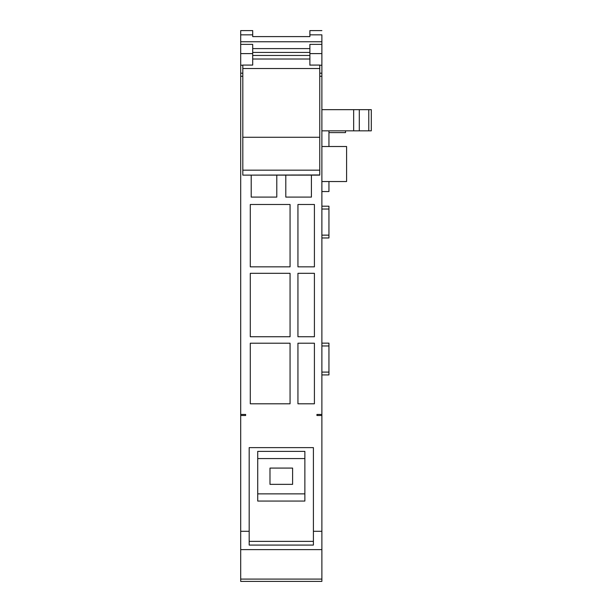 <?xml version="1.0" encoding="UTF-8"?>
<svg xmlns="http://www.w3.org/2000/svg" width="612" height="612" viewBox="0 0 612 612"><rect width="100%" height="100%" fill="white"/><g stroke="black" fill="none" stroke-linecap="round" stroke-linejoin="round"><path stroke-width="0.92" d="M319.762 73.195L321.881 73.195L321.881 531.293L313.413 531.293L313.413 447.624L249.176 447.624L249.176 531.293L240.7 531.293L240.7 414.446L245.642 414.446L245.642 415.51L245.642 414.446M242.819 76.27L240.7 76.27L240.7 414.446M240.7 76.27L240.7 65.224L242.819 65.224M309.886 65.224L309.886 64.551L309.886 65.079L319.762 65.071L319.762 68.513L242.819 68.513L242.819 65.071L252.702 65.079L252.702 53.604L240.7 53.604L240.7 65.224M240.7 53.604L240.7 44.378L252.702 44.378L252.702 53.604M321.881 73.195L321.881 34.838C321.881 29.192 321.881 29.192 321.881 34.838L309.886 34.838L309.886 36.598L252.702 36.598L252.702 30.6L240.7 30.6L240.7 44.378M321.881 531.293L321.881 581.4L240.7 581.4L240.7 531.293M240.7 415.51L245.642 415.51M321.881 415.51L316.94 415.51L316.94 414.446L321.881 414.446M321.881 76.27L319.762 76.27M314.415 403.798L314.415 343.21L297.945 343.21L297.945 403.798L314.415 403.798M290.057 273.319L250.293 273.319L250.293 336.738L290.057 336.738L290.057 273.319M250.293 204.492L250.293 266.847L290.057 266.847L290.057 204.492L250.293 204.492M314.415 266.847L314.415 204.492L297.945 204.492L297.945 266.847L314.415 266.847M314.415 336.738L314.415 273.319L297.945 273.319L297.945 336.738L314.415 336.738M290.057 403.798L290.057 343.21L250.293 343.21L250.293 403.798L290.057 403.798M276.785 175.131L276.785 197.102L251.211 197.102L251.211 175.131M311.416 175.131L311.416 197.102L285.796 197.102L285.796 175.131M321.881 41.754L240.7 41.754M309.886 48.6L252.702 48.6L309.886 48.6M252.702 36.598L309.886 36.598M252.702 34.838L240.7 34.838M309.886 34.838L309.886 30.6L321.881 30.6M321.881 53.604L309.886 53.604L309.886 44.378L321.881 44.378M309.886 64.551L309.886 53.604M319.762 65.224L321.881 65.224M316.94 415.51L316.94 414.446M321.881 235.146L328.942 235.146L328.942 237.969L321.881 237.969M328.942 235.146L328.942 209.021L321.881 209.021M328.942 209.021L328.942 206.198L321.881 206.198M321.881 372.096L328.942 372.096L328.942 374.919L321.881 374.919M328.942 372.096L328.942 345.971L321.881 345.971M328.942 345.971L328.942 343.148L321.881 343.148M328.942 181.535L328.942 191.548L321.881 191.548M328.942 130.838L328.942 146.513M328.942 132.605L345.535 132.605L345.535 130.838M359.298 109.663L371.3 109.663L371.3 130.838L359.298 130.838L359.298 109.663L321.881 109.663M321.881 130.838L359.298 130.838M321.881 146.513L346.591 146.513L346.591 181.535L321.881 181.535M313.413 531.293L313.413 545.078L249.176 545.078L249.176 531.293M321.881 549.63L240.7 549.63M321.881 579.09L240.7 579.09M319.762 68.513L319.762 175.131L242.819 175.131L319.762 174.963M242.819 68.513L242.819 174.963M242.819 65.071L252.702 65.071L252.702 64.551M353.652 130.838L353.652 109.663M249.176 541.375L313.413 541.375M240.7 418.203L240.7 413.039M240.7 447.976L240.7 445.911M319.762 137.272L242.819 137.272M309.886 59.012L252.702 59.012M257.721 501.06L304.868 501.06L304.868 493.869L257.721 493.869L257.721 501.06M304.868 458.572L257.721 458.572L257.721 451.373L304.868 451.373L304.868 493.869M257.721 458.572L257.721 493.869M292.605 484.352L292.605 468.081L269.984 468.081L269.984 484.352L292.605 484.352M242.819 73.195L240.7 73.195M368.776 109.663L368.776 130.838M319.762 170.167L242.819 170.167M309.886 55.455L252.702 55.455M309.886 52.441L252.702 52.441M309.886 65.071L319.762 65.071"/></g></svg>
